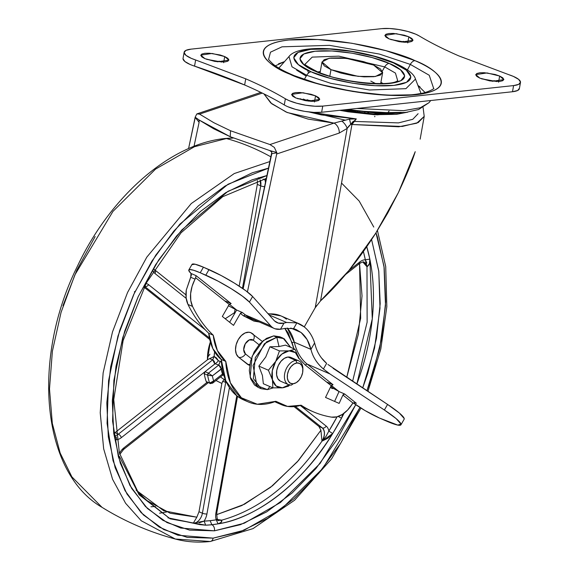 <?xml version="1.0" encoding="UTF-8"?>
<svg xmlns="http://www.w3.org/2000/svg" width="570" height="570" viewBox="0 0 570 570"><rect width="100%" height="100%" fill="white"/><g stroke="black" fill="none" stroke-linecap="round" stroke-linejoin="round"><path stroke-width="0.85" d="M269.931 386.588L267.472 389.616L273.237 387.878L267.472 389.616L261.203 388.726L253.344 378.566L255.267 357.711L266.568 341.858L276.799 337.283L279.036 346.539L285.477 345.121L279.036 346.539L269.916 346.795L279.457 350.921L289.019 350.871L295.011 349.246L285.477 345.121L295.011 349.246L299.086 358.893L295.346 352.616L289.083 350.863L281.872 354.07L275.759 361.323L279.457 350.921L269.916 346.795L265.741 357.005L258.851 366.104L262.428 375.473L263.34 383.738L272.873 387.864L263.34 383.738L262.428 375.473L258.851 366.104L268.392 370.229L258.851 366.104L265.741 357.005L269.916 346.795L279.036 346.539L276.799 337.283L283.069 338.167L290.643 347.358L284.152 338.708L276.799 337.283L273.614 335.908L276.799 337.283L264.416 343.746L253.052 365.498L256.956 385.612L267.472 389.616L269.931 386.588M291.804 357.939A12.96 8.372 113.4 0 0 287.957 357.027L295.844 360.44A12.96 8.372 -66.6 0 1 299.692 361.352A12.96 8.372 -66.6 0 1 302.87 369.809M296.92 362.976A10.937 7.061 -66.6 0 1 302.855 370.828A10.937 7.061 -66.6 0 1 299.214 380.026A10.937 7.061 -66.6 0 1 293.222 383.753L291.462 385.064L293.222 383.753L296.265 382.655L299.122 380.133L301.366 376.592L302.649 372.552L302.784 368.64L301.737 365.441L299.685 363.453L296.92 362.976L293.885 364.08L291.021 366.596L288.776 370.144L287.494 374.184L287.365 378.095L288.406 381.287L290.465 383.275L293.222 383.753A10.937 7.061 -66.6 0 1 287.494 374.184A10.937 7.061 -66.6 0 1 296.92 362.976L295.844 360.44L296.92 362.976M302.877 369.745A12.96 8.372 113.4 0 0 295.844 360.44A12.96 8.372 113.4 0 0 284.672 373.721A12.96 8.372 113.4 0 0 291.462 385.064A12.96 8.372 -66.6 0 1 287.615 384.159A12.96 8.372 -66.6 0 1 285.435 370.806A12.96 8.372 -66.6 0 1 295.844 360.44L287.957 357.027A12.96 8.372 113.4 0 0 277.54 367.394A12.96 8.372 113.4 0 0 279.72 380.746M283.069 338.167L279.884 336.792L273.949 335.873A27.545 17.784 113.4 0 0 273.614 335.908L263.39 340.49L252.09 356.336L250.166 377.19L258.025 387.351L261.203 388.726M259.671 387.921L260.155 388.035M289.261 384.907A19.444 12.554 -66.6 0 1 282.506 387.807L288.434 386.189L282.506 387.807L272.873 387.864L272.453 379.827L268.392 370.229L275.759 361.323L272.289 370.806L272.453 379.827L276.165 386.047L282.435 387.814L289.645 384.615M280.298 381.088L277.861 378.729L276.621 374.946L276.778 370.308L278.303 365.52L280.96 361.316L284.352 358.331L287.957 357.027L291.227 357.597M272.453 379.827A19.444 12.554 -66.6 0 1 275.716 361.394L268.392 370.229L272.453 379.827L272.873 387.864L282.435 387.814A19.444 12.554 -66.6 0 1 272.453 379.827M275.759 361.323A19.444 12.554 -66.6 0 1 289.019 350.871L279.457 350.921L275.759 361.323M288.434 386.189L289.681 385.007M295.011 349.246L289.083 350.863A19.444 12.554 -66.6 0 1 299.065 358.808L295.011 349.246M280.362 337.012L273.949 335.873M273.614 335.908L266.504 338.359L259.721 343.924L254.142 351.882L250.515 361.173L249.311 370.586L250.693 378.879L254.469 384.964L258.26 387.45M308.919 101.125L309.674 100.683L308.919 101.125M397.269 113.209L342.086 110.06L373.322 113.893L397.283 113.209M308.491 101.082L303.276 99.066L308.477 101.082M418.109 113.708L412.787 119.294L398.494 122.892L353.45 121.396M308.969 111.969L321.345 114.919L356.307 118.909L351.961 124.495L402.242 126.454L418.252 122.55L424.215 116.38L416.755 123.206L398.743 126.789L351.961 124.495L320.547 300.86L315.231 307.722L304.259 326.916L315.231 307.722L347.173 128.428A8.101 3.791 -130 0 0 341.808 121.054L333.977 123.113L287.294 112.547L271.797 103.804L263.946 93.9L270.764 102.956L286.183 112.069L308.064 119.087L333.977 123.113L269.959 144.552L230.529 130.744L230.23 136.729L269.66 150.53L276.692 152.439L274.355 147.438L269.959 144.552L230.529 130.744L213.864 122.728L199.557 114.107L213.864 122.728L230.529 130.744L230.23 136.729L269.71 150.544L271.826 152.147L243.126 288.805L271.783 153.722L276.942 152.774L271.783 153.722L271.819 152.14L271.028 151.128M344.807 120.056L311.947 112.261M407.771 112.148L396.528 114.335L374.34 114.713L348.092 111.82L339.72 110.309L377.219 114.841L407.742 112.155M304.522 100.491L300.155 98.724M333.977 123.113A8.101 5.351 71.5 0 1 339.278 133.045L347.173 128.428L339.278 133.045L276.678 154.007L247.416 291.94L276.678 154.007L339.278 133.045A8.101 5.351 -108.5 0 0 333.977 123.113L269.959 144.552L274.355 147.438M195.239 117.498L188.57 148.613L195.168 117.192L199.258 120.092L230.23 136.729L213.565 128.706L199.258 120.092L195.168 117.192L196.828 113.922L195.168 117.192M196.828 113.922L198.125 113.558L199.557 114.107L262.314 93.095L199.557 114.107L196.828 113.922L260.632 92.468M308.954 111.969L356.307 118.909L349.488 119.116L341.808 121.054A8.101 3.791 50 0 1 347.173 128.428L315.231 307.722L316.478 305.698M320.547 300.86L348.968 270.444L375.73 233.208L398.473 192.432L415.216 151.677C412.217 161.438 406.638 175.018 398.473 192.432L387.735 213.045L375.73 233.208C366.111 248.114 357.19 260.526 348.968 270.444C338.787 282.777 329.317 292.916 320.547 300.86L351.961 124.495L350.714 124.346L351.961 124.495L352.502 122.885M199.108 122.301L195.189 117.427L199.108 122.301L194.007 146.362L199.108 122.301L199.016 119.992L199.158 120.726L199.849 120.491L199.158 120.726M276.692 152.439L276.678 154.007L276.692 152.439L271.078 150.929M374.775 116.786L374.796 116.209M341.28 121.253L349.488 119.116L350.714 124.346L353.272 121.26M347.173 128.428L348.755 126.227L356.307 118.909L349.488 119.116A8.101 1.646 -103.4 0 1 350.714 124.346L347.173 128.428M355.951 119.13L356.307 118.909M280.91 315.887A57.349 37.036 113.4 0 0 268.292 314.006A57.349 37.036 -66.6 0 1 280.91 315.887A57.349 37.036 -66.6 0 1 286.439 319.214M327.878 364.444L387.572 404.429L384.38 410.008A38.881 5.116 29.8 0 1 400.974 424.75A38.881 5.116 29.8 0 1 387.258 421.422L379.656 418.131L397.782 425.099L401.002 424.08L396.143 418.615L384.38 410.008L329.923 373.934L323.411 368.997C316.92 363.418 312.773 356.884 310.956 349.396L307.116 339.599L301.053 332.488L293.593 328.619L296.165 329.546L301.053 332.488L290.771 328.042L301.053 332.488C305.834 336.357 309.132 341.971 310.942 349.339L294.284 342.192A50.873 32.846 -66.6 0 0 287.252 327.992L294.284 342.192L292.032 342.556L284.865 328.413L288.327 333.087L293.921 348.776M315.474 346.004L314.59 342.976L310.942 349.339L314.59 342.976C312.431 336.036 308.983 330.678 304.252 326.909L296.885 322.884L293.593 328.619L296.885 322.884L286.582 322.47L284.01 323.133L286.582 322.47L269.111 314.918L286.582 322.47L296.885 322.884A57.349 37.036 -66.6 0 1 298.723 323.589A57.349 37.036 -66.6 0 1 304.252 326.909A57.349 37.036 -66.6 0 1 314.59 342.976L315.474 346.004C317.469 352.866 321.188 358.651 326.631 363.375L323.411 368.997L326.631 363.375L321.651 358.124M333.115 368.355L387.572 404.429L384.38 410.008L329.923 373.934L323.411 368.997C316.892 363.354 312.738 356.82 310.956 349.396L294.284 342.192A65.778 42.472 113.4 0 0 307.088 364.059L329.923 373.934L307.088 364.059L305.157 364.964L298.937 358.345L305.157 364.964L331.184 385.691L325.534 397.433L339.143 403.396L342.912 395.031L353.015 403.076L347.565 410.087L342.335 414.44L336.834 416.862L331.541 417.133C320.518 415.309 310.386 411.333 301.145 405.213L287.522 406.417L275.859 401.301L257.291 404.251L241.395 397.796L230.38 382.819L225.777 361.409L217.391 350.564L213.258 335.224C204.993 327.401 198.082 317.804 192.539 306.425L190.779 300.547L190.629 293.621L192.104 286.275L195.588 277.704L229.204 304.473L222.336 316.457L233.529 325.37L240.397 313.386L241.295 312.545L242.328 312.488L245.385 314.918L270.757 325.89L249.411 302.079L242.571 296.272L231.285 288.733L218.054 281.138L200.234 272.759L193.7 270.273L189.746 269.539L188.812 270.643L191.007 273.458L196.08 275.652L231.142 303.575L225.464 301.117L231.142 303.575L229.204 304.473L222.336 316.457L233.529 325.37L240.397 313.386L242.328 312.488L236.65 310.03L242.328 312.488L245.385 314.918A65.778 42.472 113.4 0 0 251.726 318.73M243.447 315.823L240.397 313.386L243.447 315.823L253.892 321.095L259.286 322L243.447 315.823L245.385 314.918L243.447 315.823M251.028 332.787L248.876 332.217L245.107 332.944L241.367 335.566L238.224 339.663L236.165 344.629L235.503 349.695L236.336 354.098L238.531 357.162L248.926 365.085M334.611 401.408L339.036 391.569L344.715 394.027L356.392 403.325L354.683 402.712L353.015 403.076L342.912 395.031L339.143 403.396L325.534 397.433L331.184 385.691L305.157 364.964L307.088 364.059L333.022 384.714L327.351 382.263L333.022 384.714L331.184 385.691M310.871 410.714A184.694 119.258 -66.6 0 1 300.198 405.498A184.694 119.258 113.4 0 0 308.684 409.801L312.239 411.341M277.433 402.933L274.84 401.693A58.325 37.663 113.4 0 0 276.977 402.733M244.452 400.282L236.849 395.829L225.834 380.86L221.231 359.449L212.852 348.605L208.72 333.258A184.694 119.258 -66.6 0 1 187.993 304.466L186.141 297.896L186.262 290.137A25.921 16.737 113.4 0 0 187.993 304.466L192.539 306.425A25.921 16.737 -66.6 0 1 195.083 279.158L190.729 277.276L186.262 290.137L191.406 275.004L191.007 273.458A32.404 4.261 29.8 0 1 188.812 269.966A32.404 4.261 29.8 0 1 200.234 272.759L205.806 275.168L208.998 269.596L203.426 267.188L200.234 272.759L203.426 267.188L221.245 275.567L234.484 283.162L245.77 290.7L252.603 296.507L273.949 320.319C276.45 323.105 279.806 324.038 284.01 323.133L278.352 323.09L274.597 320.974M229.632 322.271L236.65 310.03L229.632 322.271M253.315 340.219L249.261 339.912L245.278 343.803L243.704 349.61L245.456 353.934L251.277 358.566L245.456 353.934A7.973 5.144 -66.6 0 1 245.278 343.803A7.973 5.144 -66.6 0 1 253.315 340.219L258.994 344.743L253.315 340.219A5.8 4.361 -51.5 0 0 252.916 333.963A5.8 4.361 128.5 0 1 253.315 340.219M404.173 419.178A38.881 5.116 -150.2 0 0 387.572 404.429L399.342 413.043L404.194 418.508L404.08 419.342M353.3 402.905L364.992 410.543L379.656 418.131A22.679 2.985 29.8 0 1 353.3 402.905M331.334 385.434L339.036 391.569L333.642 388.519L331.996 388.526L333.642 388.519L339.036 391.569L331.334 385.434M228.299 305.705L236.65 310.03L229.368 304.23L236.65 310.03L228.456 305.784M191.94 264.651L195.04 264.202L203.426 267.188A32.404 4.261 -150.2 0 0 192.019 264.387L188.827 269.945M334.604 401.43L339.036 391.569L344.715 394.027L343.717 394.119L342.912 395.031L344.715 394.027L356.392 403.325L354.683 402.712L353.015 403.076L352.06 404.173A25.921 16.737 -66.6 0 1 331.541 417.133A184.694 119.258 -66.6 0 1 313.229 411.768A184.694 119.258 -66.6 0 1 301.145 405.213A58.325 37.663 -66.6 0 1 281.523 404.7A58.325 37.663 -66.6 0 1 275.859 401.301A71.286 46.027 -66.6 0 1 247.893 401.764A71.286 46.027 -66.6 0 1 225.777 361.409L221.231 359.449A71.286 46.027 113.4 0 0 243.354 399.798M225.777 361.409A58.325 37.663 -66.6 0 1 213.258 335.224L208.72 333.258A58.325 37.663 113.4 0 0 221.231 359.449L225.777 361.409M213.258 335.224A184.694 119.258 -66.6 0 1 192.539 306.425L187.993 304.466A184.694 119.258 113.4 0 0 208.72 333.258L213.258 335.224M271.455 326.61L270.757 325.89C273.23 328.648 276.478 329.766 280.497 329.253L284.01 323.133L280.497 329.253L285 328.384L293.593 328.619L285 328.384L280.497 329.253L275.054 328.79M273.949 320.319L252.603 296.507L249.411 302.079L252.603 296.507A32.404 4.261 -150.2 0 0 208.998 269.596L205.806 275.168A32.404 4.261 29.8 0 1 249.411 302.079L270.757 325.89L245.385 314.918L251.705 318.723L274.355 328.512M330.878 386.325L333.642 388.519L330.878 386.325M330.422 387.272L331.996 388.526L330.422 387.272M260.939 340.504A5.8 4.361 128.5 0 1 261.737 340.995A5.8 4.361 128.5 0 1 262.207 341.473A5.8 4.361 -51.5 0 0 261.737 340.995M249.674 365.349L248.684 364.985A13.773 8.892 113.4 0 1 247.359 364.194A5.8 4.361 -51.5 0 0 249.824 364.394A5.8 4.361 128.5 0 1 247.359 364.194L238.531 357.162A5.8 4.361 -51.5 0 0 245.456 353.934A5.8 4.361 128.5 0 1 238.531 357.162A13.773 8.892 113.4 0 1 237.434 341.195A13.773 8.892 113.4 0 1 250.137 332.445A13.773 8.892 113.4 0 1 252.111 333.478A5.8 4.361 128.5 0 1 252.916 333.963M293.928 348.776L292.032 342.556L294.284 342.192C296.621 351.747 300.889 359.036 307.088 364.059L333.022 384.714M229.204 304.473L195.588 277.704L196.08 275.652L231.142 303.575M195.588 277.704L195.083 279.158L190.729 277.276L191.007 273.458L196.08 275.652L195.588 277.704M330.978 69.654L322 61.966L329.182 58.24L346.474 58.361L373.635 65.073L380.268 68.813L382.648 72.34L380.404 75.105L373.884 76.694L364.08 76.857L352.481 75.582L340.86 73.053L330.978 69.654L324.344 65.913L321.972 62.387L324.216 59.622L330.735 58.033L340.539 57.869L352.139 59.145L363.76 61.674L373.635 65.073L382.613 72.761L375.438 76.494L358.138 76.366L330.978 69.654L329.823 76.138L330.978 69.654M376.592 112.739L377.034 113.102M368.619 112.475L366.788 113.451L368.619 112.475M347.501 109.718L346.004 110.765L347.501 109.718M307.216 99.8L306.981 100.52L307.216 99.8M383.809 114.128L384.757 113.401L383.809 114.128M379.834 113.245L379.912 114.121L379.834 113.245M364.244 113.223L364.928 112.112L364.244 113.223M359.592 111.492L360.233 112.803L359.592 111.492M397.967 112.874L398.915 112.575M370.785 81.082L375.68 83.598M223.618 62.714L224.715 56.558L228.869 60.121L217.533 61.788L204.958 58.681L214.911 61.425L224.829 61.945L227.843 61.204L228.884 59.928L227.786 58.297L224.715 56.558L220.141 54.984L209.382 53.224L204.844 53.302L201.823 54.036L200.783 55.319L201.887 56.95L204.958 58.681L200.797 55.119L212.133 53.452L224.715 56.558L223.618 62.714M314.455 101.994L315.552 95.838L319.706 99.401L308.37 101.068L295.794 97.962L305.755 100.705L311.12 101.296L315.666 101.218L318.687 100.484L319.72 99.201L318.623 97.57L315.552 95.838L310.978 94.264L300.219 92.497L295.68 92.575L292.659 93.316L291.619 94.591L292.724 96.223L295.794 97.962L291.633 94.399L302.969 92.732L315.552 95.838L314.455 101.994M407.728 42.928L408.825 36.772L412.979 40.335L401.643 42.002L389.068 38.895L399.021 41.639L404.394 42.23L408.939 42.151L411.953 41.418L412.993 40.135L411.896 38.504L408.825 36.772L404.244 35.197L393.492 33.431L388.954 33.509L385.933 34.243L384.893 35.525L385.997 37.157L389.068 38.895L384.907 35.333L396.243 33.666L408.825 36.772L407.728 42.928M498.565 82.201L499.662 76.045L503.816 79.608L492.48 81.275L479.904 78.168L489.865 80.912L499.776 81.432L502.797 80.691L503.83 79.415L502.733 77.784L499.662 76.045L495.088 74.471L484.329 72.711L479.79 72.789L476.769 73.523L475.729 74.805L476.834 76.437L479.904 78.168L475.743 74.606L487.079 72.939L499.662 76.045L498.565 82.201M397.653 80.605L395.438 73.088L384.707 66.904A6.484 4.182 -66.6 0 1 389.146 63.405A6.484 4.182 113.4 0 0 384.707 66.904L338.865 56.145L312.21 57.114L305.178 64.111L312.21 57.114L338.865 56.145L384.707 66.904L382.306 71.093L384.707 66.904L395.438 73.088L397.668 80.584C391.996 86.904 340.162 82.828 316.948 71.535A6.484 4.182 113.4 0 0 315.474 71.321A6.484 4.182 -66.6 0 1 316.963 71.542C307.458 66.476 303.532 64.004 305.171 64.104L305.185 64.132M383.076 83.534L380.917 82.301M389.146 63.405C379.727 58.532 342.819 48.543 315.046 51.257C288.292 54.407 303.09 66.768 315.474 71.321L304.017 64.859L299.913 58.774L303.789 53.993L315.046 51.257L331.982 50.965L352.011 53.174L372.082 57.542L389.146 63.405L400.603 69.875L404.7 75.96L400.831 80.733L389.567 83.477L372.637 83.761L352.609 81.553L332.531 77.185L315.474 71.321C324.886 76.195 361.793 86.184 389.567 83.477C416.328 80.327 401.522 67.958 389.146 63.405M278.844 68.101L288.99 56.537C299.371 42.151 361.501 48.692 394.967 63.149A6.484 4.182 113.4 0 0 393.492 62.935C407.336 68.029 423.88 81.852 393.963 85.379C362.912 88.407 321.651 77.235 311.12 71.791A6.484 4.182 113.4 0 0 306.689 75.29L330.728 83.306L369.46 90.003L405.918 88.671L415.473 79.073L405.918 88.671L369.46 90.003L330.728 83.306L306.689 75.29L304.344 79.365L306.689 75.29L291.997 66.811L288.983 56.544L291.997 66.811L306.689 75.29A6.484 4.182 -66.6 0 1 311.12 71.791C297.284 66.704 280.739 52.875 310.65 49.355C341.701 46.32 382.962 57.492 393.492 62.935A6.484 4.182 -66.6 0 1 394.982 63.149A6.484 4.182 -66.6 0 1 396.186 64.146M359.998 54.649L359.492 54.542L359.998 54.649M268.691 59.066L270.486 52.183L282 46.825L329.503 45.343L379.371 54.057L410.336 64.41A6.484 4.182 -66.6 0 1 414.924 60.634C398.915 52.355 336.186 35.369 288.976 39.978C243.49 45.336 268.648 66.355 289.688 74.093A6.484 4.182 -66.6 0 1 291.185 74.314A6.484 4.182 113.4 0 0 289.688 74.093L318.694 84.061L352.816 91.485L386.859 95.24L415.644 94.748C423.945 93.858 430.329 92.304 434.782 90.088C439.242 87.873 441.436 85.165 441.372 81.966C441.301 78.774 438.978 75.326 434.397 71.628C429.816 67.93 423.325 64.267 414.924 60.634L385.926 50.666L351.804 43.242L317.761 39.487L288.976 39.978C280.668 40.869 274.291 42.422 269.831 44.638C265.378 46.854 263.176 49.562 263.247 52.761C263.312 55.96 265.641 59.408 270.223 63.106C274.804 66.797 281.295 70.466 289.688 74.093C305.698 82.379 368.434 99.358 415.644 94.748C461.123 89.397 435.972 68.371 414.924 60.634A6.484 4.182 113.4 0 0 410.336 64.41L429.239 75.261L433.649 88.443C435.423 87.987 427.557 92.91 418.872 93.793C389.616 99.244 324.701 89.476 291.163 74.307C283.083 70.766 277.063 67.381 273.115 64.154C269.496 60.641 268.021 58.945 268.691 59.066L270.486 52.183L282 46.825L329.503 45.343L379.371 54.057L410.336 64.41L407.429 69.889L410.336 64.41L429.239 75.261L433.649 88.443M425.07 92.504L417.917 85.407L420.097 87.039M519.413 88.3L517.638 90.487L512.494 91.742A24.303 6.37 10.1 0 0 519.391 88.621L520.481 82.479A24.303 6.37 -169.9 0 1 513.591 85.586L512.494 91.742L321.644 112.254L322.741 106.098L513.591 85.586L512.494 91.742L321.644 112.254L322.741 106.098A24.303 6.37 -169.9 0 1 288.869 100.541A24.303 6.37 -169.9 0 1 285.37 98.781L284.28 104.937C273.009 98.19 259.792 91.535 244.637 84.98L194.541 66.141L195.638 59.985L245.734 78.817L244.637 84.98L245.734 78.817C260.889 85.379 274.106 92.034 285.37 98.781L284.28 104.937A24.303 6.37 10.1 0 0 287.772 106.697A24.303 6.37 10.1 0 0 321.644 112.254L313.906 112.39L304.751 111.378L295.573 109.383L287.772 106.697A24.303 6.37 -169.9 0 1 284.28 104.937A275.417 72.212 10.1 0 0 244.637 84.98A275.417 72.212 10.1 0 0 194.541 66.141L195.638 59.985A24.303 6.37 -169.9 0 1 191.221 58.318A24.303 6.37 -169.9 0 1 184.117 52.383A24.303 6.37 -169.9 0 1 191.028 49.148L381.872 28.635L191.028 49.148L185.877 50.402L184.11 52.583L185.984 55.361L191.221 58.318L245.734 78.817C260.896 85.379 274.113 92.034 285.37 98.781L288.869 100.541L296.671 103.22L305.848 105.222L315.003 106.227L322.741 106.098L513.591 85.586L518.736 84.332L520.51 82.144L518.629 79.365L513.399 76.409A24.303 6.37 -169.9 0 1 520.481 82.465M415.744 34.186A24.303 6.37 -169.9 0 1 419.242 35.946C430.507 42.7 443.716 49.355 458.886 55.91C443.638 49.305 430.421 42.65 419.242 35.946L415.744 34.186A24.303 6.37 -169.9 0 0 381.872 28.635L389.616 28.5L398.772 29.512L407.942 31.507L415.744 34.186M278.481 63.819L284.516 61.631L275.346 65.835M279.371 67.481L278.83 68.094M183.02 58.546A24.303 6.37 10.1 0 0 190.123 64.474A24.303 6.37 10.1 0 0 194.541 66.141A24.303 6.37 -169.9 0 1 190.123 64.474L184.887 61.524L183.013 58.739M508.974 74.748L458.886 55.91L508.974 74.748A24.303 6.37 -169.9 0 1 513.399 76.409L508.974 74.748M206.596 59.33L221.979 62.073L219.001 61.133M297.433 98.603L312.816 101.346L309.838 100.413M390.707 39.537L406.089 42.28L403.111 41.339M481.543 78.817L496.926 81.56L493.948 80.619M356.784 108.478L403.581 110.673L420.318 107.751L429.046 102.65L420.318 107.751L403.581 110.673L356.784 108.478M401.159 112.361L377.162 112.767L348.783 109.639M421.002 93.423L415.473 79.073C414.077 73.993 407.244 68.685 394.967 63.149M393.492 62.935L374.419 56.38L351.975 51.5L329.581 49.027L310.65 49.355L298.06 52.419L293.728 57.762L298.317 64.56L311.12 71.791L330.201 78.346L352.645 83.234L375.031 85.7L393.963 85.379L406.553 82.308L410.885 76.971L406.296 70.167L393.492 62.935M320.304 71.507L317.853 71.92M306.197 76.138L296.678 70.181M222.806 381.159L221.851 383.453L199.001 511.746L202.407 513.221A3.242 0.848 10.1 0 0 206.924 513.962L229.432 387.607L206.924 513.962A12.96 8.372 -66.6 0 1 204.089 521.122A179.856 116.138 113.4 0 0 210.131 520.674A179.856 116.138 113.4 0 0 216.251 519.819A12.96 8.372 -66.6 0 1 215.902 512.993A3.242 0.848 10.1 0 0 216.821 512.58A3.242 0.848 -169.9 0 1 215.902 512.993A12.96 8.372 113.4 0 0 216.251 519.819L218.082 523.859L211.855 524.735L210.131 520.674L216.251 519.819L218.859 520.667M199.329 522.768L204.089 521.122L193.28 523.203L199.885 524.635L205.706 525.191L193.28 523.203L196.835 517.182L170.231 513.257L147.017 500.631L136.066 490.107L163.768 510.777L196.835 517.182L193.28 523.203L167.943 517.831L194.028 523.182A9.719 6.277 113.4 0 0 202.407 513.221A9.719 6.277 -66.6 0 1 194.028 523.182A3.242 2.323 83.9 0 1 194.27 523.303A3.242 2.323 -96.1 0 0 194.028 523.182A9.719 6.277 -66.6 0 1 193.28 523.203L193.323 523.21M344.081 413.229L341.516 418.18A183.098 118.232 -66.6 0 1 332.709 433.542C292.98 497.011 246.29 519.405 218.082 523.859L221.132 522.355L221.737 520.146A9.719 6.277 -66.6 0 1 220.968 520.282A3.242 2.323 83.9 0 1 221.217 520.41A3.242 2.323 -96.1 0 0 220.968 520.282A9.719 6.277 -66.6 0 1 218.666 519.933M116.444 439.805A12.96 8.372 113.4 0 0 116.529 439.791A3.242 2.323 -96.1 0 0 115.924 436.72A3.242 2.323 83.9 0 1 116.529 439.791A12.96 8.372 -66.6 0 1 116.444 439.805M144.702 286.454L144.702 286.454A3.242 2.437 -51.5 0 0 148.563 284.644L205.257 329.795L148.563 284.644A12.96 8.372 113.4 0 0 146.034 283.518A12.96 8.372 -66.6 0 1 148.563 284.644A3.242 2.437 128.5 0 1 144.702 286.454L209.425 337.996L144.545 286.339M257.312 184.374L260.718 185.863A3.242 0.848 10.1 0 0 264.801 186.632A3.242 0.848 -169.9 0 1 260.718 185.863L242.464 288.349L260.718 185.863A9.719 6.277 -66.6 0 0 260.084 179.864L260.718 185.863L257.312 184.388L257.384 180.619M362.855 262.029L366.98 266.781L367.137 322.171L352.609 381.273L367.137 322.171L366.98 266.781A9.719 6.277 -66.6 0 0 363.931 262.186L366.98 266.781L362.862 262.029M226.425 138.538L233.301 138.033L226.425 138.538A324.024 232.368 83.9 0 1 252.132 147.58A324.024 232.368 83.9 0 1 271.092 156.964A324.024 232.368 -96.1 0 0 252.132 147.58A324.024 232.368 -96.1 0 0 226.425 138.538L194.441 146.725L155.503 169.14L112.931 211.427L74.87 274.904L61.054 312.403L52.383 351.198L49.49 388.94L52.319 423.424L60.156 453.022L71.877 476.862L102.002 507.321L71.877 476.862L60.156 453.022L52.319 423.424L49.49 388.94L52.383 351.198L61.054 312.403L74.87 274.904L112.931 211.427L155.503 169.14L194.441 146.725L226.425 138.538A4.859 3.484 -96.1 0 0 225.428 138.467A4.859 3.484 83.9 0 1 226.425 138.538M159.579 513.192L166.654 511.967M341.53 183.063L359.171 201.039L373.778 227.067M375.979 232.809L384.002 266.354L385.512 305.698L379.72 348.27L366.952 390.771L372.759 374.226L381.822 337.682L385.676 301.694L384.173 267.658L377.368 236.864L375.979 232.809M210.294 541.493A4.859 3.484 -96.1 0 0 213.137 538.137L240.219 531.725L267.537 518.415L294.035 498.714L318.701 473.392L340.582 443.41L359.962 407.472L322.841 468.348L281.651 508.803L244.053 530.271L213.137 538.137A4.859 3.484 83.9 0 1 210.294 541.493A4.859 3.484 83.9 0 1 209.29 541.422L175.304 539.02L141.246 520.759L125.6 503.274L112.575 479.292L103.662 448.804L100.22 412.716L103.141 372.887L112.504 331.897L127.545 292.517L146.825 257.12L191.249 203.561L234.242 173.558L270.137 161.46L234.242 173.558L191.249 203.561L146.825 257.12L127.545 292.517L112.504 331.897L103.141 372.887L100.22 412.716L103.662 448.804L112.575 479.292L125.6 503.274L141.246 520.759L175.304 539.02C149.319 532.045 124.88 521.479 102.002 507.321C41.539 472.409 31.215 358.801 77.556 265.926C110.601 195.959 170.708 143.59 225.471 138.46L233.037 137.919M320.917 430.243L318.908 426.431L294.049 406.631L318.908 426.431L322.314 427.906C325.199 431.191 325.078 435.608 321.964 441.166L320.917 430.243L297.355 461.8L270.522 487.357L241.815 505.561L216.614 514.653L244.466 504.236L272.488 485.782L298.573 460.41L320.917 430.243L321.964 441.166C292.595 483.381 259.186 509.708 221.737 520.146C259.186 509.708 292.595 483.381 321.964 441.166L327.878 438.237L332.709 433.542C304.245 481.23 257.255 518.251 218.082 523.859A183.098 118.232 -66.6 0 1 211.855 524.735A4.859 3.484 83.9 0 1 214.441 530.827L244.216 523.231L280.44 502.505L320.098 463.439L355.766 404.686L336.863 439.819L315.851 468.626L292.161 492.95L266.703 511.874L240.462 524.664L214.441 530.827A4.859 3.484 -96.1 0 0 211.855 524.735A183.098 118.232 -66.6 0 1 205.706 525.191L170.174 518.843L139.087 494.767L119.408 456.463M362.698 387.956L374.533 348.142L379.991 308.299L378.793 271.334L371.597 239.585L378.744 270.985L380.19 303.689L376.485 338.252L367.778 373.364L362.698 387.956M366.767 246.724A183.098 118.232 -66.6 0 1 369.845 259.129A183.098 118.232 -66.6 0 1 356.841 384.073L372.281 318.829L369.845 259.129L365.327 259.77A179.856 116.138 113.4 0 0 363.396 251.527L365.327 259.77A12.96 8.372 113.4 0 0 359.827 261.936A12.96 8.372 -66.6 0 1 365.327 259.77L369.845 259.129C370.172 262.749 369.218 265.299 366.98 266.781L369.381 263.76L369.845 259.129L366.767 246.732M341.516 418.18L342.834 414.119L341.516 418.18L338.209 416.456L341.516 418.18L332.709 433.542L328.847 431.091A179.856 116.138 113.4 0 0 337.07 416.805L328.847 431.091A12.96 8.372 113.4 0 0 326.183 426.096A12.96 8.372 -66.6 0 1 328.847 431.091L332.709 433.542L321.964 441.166L326.026 436.413M261.637 177.954L258.303 177.762M207.038 382.128A1.617 1.047 -66.6 0 1 206.24 381.579A51.842 33.473 -66.6 0 1 204.238 373.699L205.05 371.676L214.762 364.023L214.341 361.466L212.724 359.805L209.496 358.687L207.452 359.805L114.983 432.659L118.389 434.133L212.724 359.805L214.206 356.442L212.047 357.54L214.113 356.414L214.619 351.868A33.644 21.724 113.4 0 0 214.113 356.414L216.586 358.038L218.374 360.76L221.388 361.95M223.832 375.338L222.977 375.046L223.832 375.338M196.835 517.182L199.001 511.746L202.407 513.221L225.72 382.328L224.609 379.542L223.789 379.919L224.523 379.513A33.644 21.724 -66.6 0 1 220.583 376.884A33.644 21.724 113.4 0 0 224.523 379.513L225.392 379.798L224.609 379.542L225.72 382.328L222.671 381.358L221.851 383.453L215.987 380.503M205.05 371.676L121.31 437.66A12.96 8.372 -66.6 0 1 116.529 439.791A12.96 8.372 113.4 0 0 121.31 437.66L205.05 371.676A1.617 1.047 113.4 0 0 204.238 373.699L207.644 375.174A1.617 1.047 -66.6 0 1 208.456 373.151L205.05 371.676L215.125 363.767L218.759 365.028L208.456 373.151L205.05 371.676M119.472 453.328A12.96 8.372 -66.6 0 1 123.904 447.842L207.117 382.271L123.904 447.842A12.96 8.372 113.4 0 0 119.508 453.25M300.625 405.74L326.183 426.096L300.625 405.74M266.304 179.55A179.856 116.138 113.4 0 0 264.893 179.785A12.96 8.372 -66.6 0 1 265.492 183.362A12.96 8.372 113.4 0 0 264.893 179.785L263.098 179.115L264.893 179.785L265.264 178.631L264.893 179.785L266.304 179.55M217.142 362.242L218.374 360.76L214.206 356.442L212.724 359.805L209.496 358.687L207.452 359.805L210.359 341.943A38.489 24.852 -66.6 0 0 207.452 359.805L115.29 432.416M225.228 318.765L234.462 312.688L234.348 314.049L234.462 312.688L225.221 318.751M215.973 380.525L221.851 383.453L199.001 511.746M144.096 287.209L209.739 339.485L144.096 287.209M257.312 184.388L239.186 286.147L257.312 184.388M235.075 309.218L234.462 312.688L235.075 309.218M359.535 263.525L362.021 295.887L358.395 334.07L346.738 377.383L360.675 318.281L359.535 263.525M221.224 520.41L221.737 520.146L218.182 519.612L221.737 520.146C222.143 521.849 220.925 523.089 218.082 523.859L216.251 519.819L221.737 520.146A9.719 6.277 113.4 0 1 220.968 520.282L218.759 519.968C217.427 520.638 216.778 518.173 216.821 512.58L237.526 396.357M135.19 291.341L134.392 291.783M226.639 382.634L225.72 382.328L202.407 513.221A3.242 0.848 -169.9 0 0 206.924 513.962A12.96 8.372 113.4 0 1 204.089 521.122L205.706 525.191L204.089 521.122L210.131 520.674L211.855 524.735L205.706 525.191L170.174 518.843L139.044 494.183L119.358 452.922L113.751 399.634L123.113 340.596L146.433 282.763L181.004 232.852L222.735 196.679L266.553 178.367M267.173 175.453L228.014 191.292L181.773 229.988L158.724 259.906L138.296 296.407L122.742 337.604L113.893 380.397L112.582 421.209L118.41 456.905L129.981 485.519L145.393 506.466L162.799 520.26L180.719 528.048L214.441 530.827L189.639 530.121L167.017 522.59L147.445 508.504L131.663 488.419L120.284 463.104L113.751 433.521L112.304 400.824L116.009 366.253L124.716 331.149L138.09 296.849L155.624 264.687L176.643 235.887L200.334 211.556L225.791 192.632L252.033 179.849L267.173 175.453M213.137 538.137L187.323 537.41L163.775 529.566L143.391 514.909L126.968 493.998L115.126 467.642L108.321 436.855L106.818 402.812L110.673 366.831L119.736 330.279L133.665 294.583L151.912 261.096L173.793 231.121L198.453 205.791L224.958 186.098L252.275 172.781L268.741 168.057L228.057 184.238L179.864 224.167L155.767 255.168L134.356 293.108L117.976 336.008L108.578 380.667L107.06 423.332L113.038 460.688L125.044 490.656L141.089 512.601L159.244 527.065L177.947 535.223L213.137 538.137M95.14 236.55L76.886 270.038L62.964 305.734M155.46 506.488L150.95 506.766M215.902 512.993L236.785 395.78L215.902 512.993M318.908 426.431L322.314 427.906L295.417 406.488L322.314 427.906A3.242 2.437 -51.5 0 0 326.183 426.096A3.242 2.437 128.5 0 1 322.314 427.906A9.719 6.277 -66.6 0 1 321.964 441.166M348.84 270.593L359.827 261.936L348.84 270.593M186.205 298.388L154.954 273.5A12.96 8.372 -66.6 0 1 153.088 271.071A12.96 8.372 113.4 0 0 154.954 273.5L186.205 298.388M115.739 435.544A9.719 6.277 113.4 0 0 118.389 434.133A3.242 1.589 51.8 0 1 121.31 437.66A3.242 1.589 -128.2 0 0 118.389 434.133A9.719 6.277 -66.6 0 1 115.739 435.544M115.347 432.815L118.389 434.133L212.724 359.805L214.762 364.023L217.028 362.349L215.125 363.767L218.759 365.028L208.456 373.151L207.644 375.174L204.238 373.699A51.842 33.473 113.4 0 0 206.24 381.579L209.646 383.054A51.842 33.473 -66.6 0 1 207.644 375.174A51.842 33.473 113.4 0 0 209.646 383.054L206.24 381.579A1.617 1.047 113.4 0 0 206.682 382.078M123.64 449.402A3.242 1.589 -128.2 0 0 123.904 447.842A3.242 1.589 51.8 0 1 123.64 449.402A3.242 1.589 51.8 0 1 122.279 449.402M325.983 436.47L328.847 431.091M154.285 269.731A3.242 2.437 128.5 0 1 154.734 270.002A3.242 2.437 128.5 0 1 154.954 273.5A3.242 2.437 -51.5 0 0 154.734 270.002M359.563 263.497A3.242 1.589 -128.2 0 0 359.827 261.936A3.242 1.589 51.8 0 1 359.563 263.497A3.242 1.589 51.8 0 1 358.202 263.504M366.824 262.991L365.327 259.77L366.98 266.781M211.042 383.332A1.617 1.047 -66.6 0 1 210.081 383.553L212.66 383.133L213.686 380.967A48.607 31.386 -66.6 0 1 212.396 375.872A48.607 31.386 113.4 0 0 213.686 380.967L222.492 374.027A35.782 23.106 -66.6 0 1 221.203 368.933L212.396 375.872L207.644 375.174L212.396 375.872L208.456 373.151L212.396 375.872L222.207 368.441L221.203 368.933L220.483 366.553L218.759 365.028L220.248 361.416L221.395 361.971M210.081 383.553A1.617 1.047 -66.6 0 1 209.646 383.054L206.668 382.078M212.667 383.126L222.685 375.224L222.492 374.027L213.686 380.967L209.646 383.054L211.84 382.805L213.686 380.967L212.66 383.126M222.678 375.231L222.77 374.839M222.492 374.027L223.297 373.45L222.492 374.027L221.203 368.933L218.759 365.028L220.248 361.416L218.374 360.76M209.496 358.687L212.047 357.54M226.639 382.627L222.671 381.358L223.789 379.919M207.459 357.497L209.903 354.219M298.794 360.853L290.907 357.447M302.87 370.379L302.891 369.21M298.238 381.095L297.405 381.907M288.506 384.65L280.618 381.237M423.082 107.516L424.215 116.38L420.154 139.158M298.737 323.596L280.932 315.894L267.943 313.614M281.48 404.679L276.942 402.719M243.704 399.955L247.522 401.608M277.191 322.684L276.714 322.478M400.952 424.8L404.144 419.221M261.694 340.953L250.786 332.68M321.993 62.03L320.069 72.818M382.613 72.761L380.682 83.612M379.014 114.107L376.991 113.102M369.189 112.219L366.781 113.451M348.598 109.896L346.361 110.829M310.358 100.555L307.608 100.755M389.096 111.086L388.362 111.927M386.396 113.43L384.885 114.114M359.413 112.71L357.497 111.221M184.138 52.248L183.041 58.404M429.046 102.65L430.721 100.527M429.039 102.657L418.629 109.504L405.74 112.44L375.488 113.01L346.638 109.568M311.94 101.332L306.966 99.714M307.501 70.131L308.591 72.967M175.304 539.02C186.433 541.977 198.082 542.804 210.252 541.5L252.98 528.632L294.59 500.232L331.619 458.85L360.938 408.091M367.935 391.426L380.803 349.011L386.838 306.681L385.712 266.525L377.433 230.494M216.714 519.085L218.759 519.968M119.771 454.433L123.633 449.402L208.228 382.748M185.948 294.868L154.121 269.361M345.612 274.498L359.563 263.504C362.577 261.858 364.059 261.43 364.009 262.214M222.649 375.26L223.661 374.846L223.062 374.697"/></g></svg>
